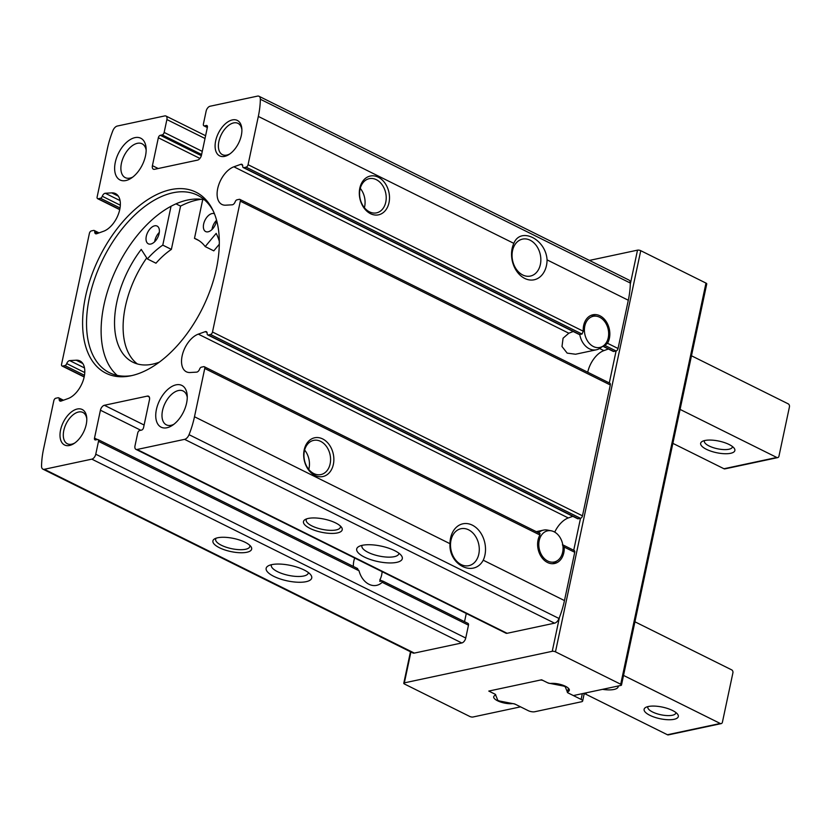 <?xml version="1.0" encoding="UTF-8"?>
<svg xmlns="http://www.w3.org/2000/svg" width="831" height="831" viewBox="0 0 831 831"><rect width="100%" height="100%" fill="white"/><g stroke="black" fill="none" stroke-linecap="round" stroke-linejoin="round"><path stroke-width="1.25" d="M620.923 685.419L573.38 695.568L568.082 692.94A2.327 0.789 12 0 1 567.313 692.14A2.327 0.789 12 0 1 567.646 691.828A11.655 3.947 12 0 0 569.328 690.322A11.655 3.947 12 0 0 563.21 685.315A11.655 3.947 12 0 0 550.724 683.425A2.327 0.789 12 0 1 547.774 682.853L541.615 679.789L488.794 691.07L494.944 694.124A2.327 0.789 12 0 1 495.712 694.934A2.327 0.789 12 0 1 495.38 695.235A11.655 3.947 12 0 0 493.707 696.752A11.655 3.947 12 0 0 499.826 701.748A11.655 3.947 12 0 0 512.312 703.649A2.327 0.789 12 0 1 515.262 704.221L520.559 706.849L473.016 716.997A2.327 0.789 12 0 1 469.785 716.467L404.541 684.048A2.327 0.789 12 0 1 403.773 683.248A2.327 0.789 12 0 1 404.344 682.874L552.241 651.307A2.327 0.789 12 0 1 555.472 651.836L620.715 684.245A2.327 0.789 12 0 1 621.484 685.056A2.327 0.789 12 0 1 620.923 685.419M563.065 544.98L574.263 550.538A2.327 1.33 116.4 0 1 574.73 552.303L564.207 547.078L562.4 544.876M564.207 547.078A17.482 13.099 -102 0 1 554.578 563.501A17.482 13.099 -102 0 1 540.119 554.796A17.482 13.099 -102 0 1 539.932 535.008L204.748 368.486L194.485 416.757A69.929 39.784 116.4 0 1 189.042 434.675A5.827 3.314 116.4 0 1 184.586 439.35L137.105 449.478A4.664 2.649 116.4 0 1 135.941 449.363A4.664 2.649 116.4 0 1 134.996 445.832L137.738 432.961A2.327 1.33 116.4 0 1 139.701 430.5L141.592 430.094A2.327 1.33 116.4 0 0 143.555 427.633L149.476 399.742A4.664 2.649 116.4 0 0 148.541 396.21A4.664 2.649 116.4 0 0 147.378 396.096L104.363 405.279A4.664 2.649 116.4 0 0 100.426 410.213L94.505 438.103A2.327 1.33 116.4 0 0 94.973 439.859A2.327 1.33 116.4 0 0 95.555 439.921L97.445 439.516A2.327 1.33 116.4 0 1 98.027 439.578A2.327 1.33 116.4 0 1 98.494 441.344L95.762 454.214A4.664 2.649 116.4 0 1 91.826 459.148L44.355 469.286A5.827 3.314 116.4 0 1 42.9 469.141A5.827 3.314 116.4 0 1 41.55 466.16A69.929 39.784 116.4 0 1 43.565 448.969L53.828 400.708A2.327 1.33 116.4 0 1 55.791 398.236L58.056 397.758A2.327 1.33 116.4 0 1 58.637 397.81A2.327 1.33 116.4 0 1 59.167 399.109A3.501 1.984 116.4 0 0 59.977 401.051A3.501 1.984 116.4 0 0 61.099 401.061L68.007 398.589A20.983 11.935 116.4 0 0 83.38 379.881A20.983 11.935 116.4 0 0 79.942 360.924A20.983 11.935 116.4 0 0 76.172 360.207L69.7 360.592A3.501 1.984 116.4 0 0 66.719 363.594A2.327 1.33 116.4 0 1 64.891 365.578L62.626 366.055A2.327 1.33 116.4 0 1 62.045 366.004A2.327 1.33 116.4 0 1 61.577 364.238L89.395 233.376A2.327 1.33 116.4 0 1 91.358 230.914L93.623 230.426A2.327 1.33 116.4 0 1 94.204 230.488A2.327 1.33 116.4 0 1 94.734 231.776A3.501 1.984 116.4 0 0 95.544 233.719A3.501 1.984 116.4 0 0 96.666 233.74L103.574 231.257A20.983 11.935 116.4 0 0 118.947 212.549A20.983 11.935 116.4 0 0 115.509 193.602A20.983 11.935 116.4 0 0 111.738 192.875L105.267 193.259A3.501 1.984 116.4 0 0 102.286 196.272A2.327 1.33 116.4 0 1 100.458 198.245L98.193 198.734A2.327 1.33 116.4 0 1 97.611 198.671A2.327 1.33 116.4 0 1 97.144 196.905L107.407 148.645A69.929 39.784 116.4 0 1 112.85 130.727A5.827 3.314 116.4 0 1 117.306 126.042L164.787 115.914A4.664 2.649 116.4 0 1 165.951 116.028A4.664 2.649 116.4 0 1 166.896 119.56L164.154 132.43A2.327 1.33 116.4 0 1 162.19 134.892L160.3 135.297A2.327 1.33 116.4 0 0 158.337 137.769L152.416 165.66A4.664 2.649 116.4 0 0 153.351 169.181A4.664 2.649 116.4 0 0 154.514 169.306L197.529 160.123A4.664 2.649 116.4 0 0 201.466 155.189L207.386 127.299A2.327 1.33 116.4 0 0 206.919 125.533A2.327 1.33 116.4 0 0 206.337 125.471L204.447 125.876A2.327 1.33 116.4 0 1 203.865 125.813A2.327 1.33 116.4 0 1 203.398 124.058L206.13 111.177A4.664 2.649 116.4 0 1 210.066 106.243L257.537 96.116A5.827 3.314 116.4 0 1 258.992 96.261A5.827 3.314 116.4 0 1 260.342 99.242A69.929 39.784 116.4 0 1 258.327 116.423L248.064 164.694A2.327 1.33 116.4 0 1 246.101 167.156L243.836 167.644A2.327 1.33 116.4 0 1 243.254 167.582A2.327 1.33 116.4 0 1 242.725 166.283A3.501 1.984 116.4 0 0 241.914 164.341A3.501 1.984 116.4 0 0 240.793 164.33L233.885 166.802A20.983 11.935 116.4 0 0 218.511 185.521A20.983 11.935 116.4 0 0 221.95 204.468A20.983 11.935 116.4 0 0 225.72 205.184L232.192 204.81A3.501 1.984 116.4 0 0 235.173 201.798A2.327 1.33 116.4 0 1 237.001 199.824L239.266 199.336A2.327 1.33 116.4 0 1 239.847 199.398A2.327 1.33 116.4 0 1 240.315 201.164L212.497 332.016A2.327 1.33 116.4 0 1 210.534 334.488L208.269 334.966A2.327 1.33 116.4 0 1 207.688 334.914A2.327 1.33 116.4 0 1 207.158 333.615A3.501 1.984 116.4 0 0 206.348 331.673A3.501 1.984 116.4 0 0 205.226 331.662L198.318 334.135A20.983 11.935 116.4 0 0 182.945 352.843A20.983 11.935 116.4 0 0 186.383 371.8A20.983 11.935 116.4 0 0 190.154 372.517L196.625 372.132A3.501 1.984 116.4 0 0 199.606 369.13A2.327 1.33 116.4 0 1 201.434 367.146L203.699 366.668A2.327 1.33 116.4 0 1 204.281 366.72A2.327 1.33 116.4 0 1 204.748 368.486M539.631 533.564L539.932 535.008M557.632 560.489A15.924 11.935 -102 0 1 539.257 548.896A15.924 11.935 -102 0 1 551.296 530.812A15.924 11.935 -102 0 1 554.038 531.757A15.924 11.935 -102 0 1 562.899 545.707A15.924 11.935 -102 0 1 557.632 560.489L554.516 562.67A17.482 13.099 -102 0 1 552.646 563.719M258.992 96.261L628.974 280.068A5.827 3.314 116.4 0 1 630.324 283.049A69.929 39.784 116.4 0 1 630.303 284.088A69.929 39.784 116.4 0 1 628.309 300.24L618.046 348.511A2.327 1.33 116.4 0 1 616.083 350.973L604.812 345.374L607.523 343.276A17.482 13.099 -102 0 0 607.336 323.498A17.482 13.099 -102 0 0 592.877 314.783A17.482 13.099 -102 0 0 583.248 331.216L582.032 334.052L579.114 334.436L243.254 167.582M604.812 345.374L603.711 345.603M591.028 315.375A17.482 13.099 -102 0 1 593.157 315.572L596.897 316.289A15.924 11.935 -102 0 1 599.639 317.234A15.924 11.935 -102 0 1 608.5 331.185A15.924 11.935 -102 0 1 603.233 345.966A15.924 11.935 -102 0 1 584.858 334.374A15.924 11.935 -102 0 1 596.897 316.289M554.724 532.12A20.983 11.935 116.4 0 1 568.3 517.952L572.839 516.321M602.849 346.236L613.236 351.399A2.327 1.33 116.4 0 0 613.818 351.461L616.083 350.973L609.289 382.946M573.213 331.517L568.82 333.21L233.885 166.802M587.725 372.226A20.983 11.935 116.4 0 1 603.867 350.62L608.406 348.999M603.233 345.966L600.117 348.147A17.482 13.099 -102 0 1 596.398 349.789L575.561 354.235L567.168 353.123L561.995 346.527L563.075 338.196L568.82 333.21M216.392 268.725A101.081 57.505 -63.6 0 0 212.746 209.921A101.081 57.505 -63.6 0 0 99.45 257.111A101.081 57.505 -63.6 0 0 130.28 375.913A101.081 57.505 -63.6 0 0 216.392 268.725M241.322 135.411A19.809 11.27 -63.6 0 0 241.842 128.805A19.809 11.27 -63.6 0 0 227.497 122.126A19.809 11.27 -63.6 0 0 215.115 147.035A19.809 11.27 -63.6 0 0 229.107 154.431A19.809 11.27 -63.6 0 0 241.322 135.411M86.227 424.506A19.809 11.27 -63.6 0 0 86.746 417.9A19.809 11.27 -63.6 0 0 72.401 411.22A19.809 11.27 -63.6 0 0 60.019 436.13A19.809 11.27 -63.6 0 0 74.011 443.525A19.809 11.27 -63.6 0 0 86.227 424.506M186.591 403.077A23.31 13.265 -63.6 0 0 187.204 395.307A23.31 13.265 -63.6 0 0 170.324 387.443A23.31 13.265 -63.6 0 0 155.761 416.757A23.31 13.265 -63.6 0 0 172.225 425.462A23.31 13.265 -63.6 0 0 186.591 403.077M145.487 155.875A23.31 13.265 -63.6 0 0 146.1 148.095A23.31 13.265 -63.6 0 0 129.221 140.231A23.31 13.265 -63.6 0 0 114.657 169.545A23.31 13.265 -63.6 0 0 131.121 178.25A23.31 13.265 -63.6 0 0 145.487 155.875M574.73 552.303L564.467 600.574A69.929 39.784 116.4 0 1 559.46 617.371A69.929 39.784 116.4 0 1 559.024 618.493A5.827 3.314 116.4 0 1 554.568 623.167L507.087 633.295A4.664 2.649 116.4 0 1 505.923 633.18L135.941 449.363M239.847 199.398L609.829 383.205A2.327 1.33 116.4 0 1 610.297 384.971L582.479 515.833A2.327 1.33 116.4 0 1 580.516 518.305L573.722 550.267M449.987 543.692A23.31 17.472 -102 0 1 472.309 525.14A23.31 17.472 -102 0 1 483.237 560.208C473.899 577.618 448.615 565.018 449.987 543.692L194.485 416.757M322.646 438.924A19.809 14.844 -102 0 1 329.471 472.548A19.809 14.844 -102 0 1 304.198 459.99A19.809 14.844 -102 0 1 322.646 438.924M201.32 199.295A103.73 59.001 -63.6 0 0 180.566 206.109L176.006 203.844M204.436 199.814A99.066 56.352 -63.6 0 0 202.743 199.502A99.066 56.352 -63.6 0 0 171.041 206.265A99.066 56.352 -63.6 0 0 107.874 290.227A99.066 56.352 -63.6 0 0 117.202 375.394M304.042 569.941A23.31 7.894 12 0 1 310.804 574.907A23.31 7.894 12 0 1 287.308 580.879A23.31 7.894 12 0 1 268.268 565.859A23.31 7.894 12 0 1 304.042 569.941M245.114 542.279A19.809 6.71 12 0 1 250.869 546.497A19.809 6.71 12 0 1 230.893 551.576A19.809 6.71 12 0 1 214.71 538.81A19.809 6.71 12 0 1 245.114 542.279M379.725 581.326L382.603 580.983L467.998 623.395A2.327 1.33 116.4 0 1 468.476 625.161L465.744 638.031A4.664 2.649 116.4 0 1 461.807 642.965L414.337 653.093A5.827 3.314 116.4 0 1 412.882 652.958L42.9 469.141M380.224 581.357L379.86 579.872A18.895 14.158 78 0 0 382.115 571.666M382.115 580.952L382.187 582.292A18.895 14.158 -102 0 1 376.609 585.356A18.895 14.158 -102 0 1 359.044 570.793L357.008 568.477M354.712 558.058A18.895 14.158 78 0 0 353.372 566.441M628.309 300.24L547.068 259.874C545.842 239.099 520.559 226.51 513.828 243.358L258.327 116.423M335.672 522.948A19.809 6.71 12 0 1 341.427 527.166A19.809 6.71 12 0 1 321.452 532.245A19.809 6.71 12 0 1 305.268 519.479A19.809 6.71 12 0 1 335.672 522.948M394.59 550.61A23.31 7.894 12 0 1 401.363 555.575A23.31 7.894 12 0 1 377.856 561.559A23.31 7.894 12 0 1 358.826 546.528A23.31 7.894 12 0 1 394.59 550.61M547.068 259.874A23.31 17.472 -102 0 1 524.745 278.437A23.31 17.472 -102 0 1 513.828 243.358M378.282 177.2A19.809 14.844 -102 0 1 385.106 210.835A19.809 14.844 -102 0 1 359.823 198.277A19.809 14.844 -102 0 1 378.282 177.2M513.901 246.547A18.895 14.158 -102 0 1 522.502 239.12A18.895 14.158 -102 0 1 530.147 240.211A18.895 14.158 -102 0 1 540.846 259.646A18.895 14.158 -102 0 1 530.396 276.069A18.895 14.158 -102 0 1 515.147 267.364A18.895 14.158 -102 0 1 513.901 246.547M477.441 558.235A18.895 14.158 -102 0 1 468.829 565.672A18.895 14.158 -102 0 1 451.046 550.153A18.895 14.158 -102 0 1 460.945 528.724A18.895 14.158 -102 0 1 468.591 529.814A18.895 14.158 -102 0 1 477.441 558.235M398.89 553.197A18.895 6.399 12 0 1 398.849 553.695A18.895 6.399 12 0 1 379.04 556.022A18.895 6.399 12 0 1 361.89 545.842A18.895 6.399 12 0 1 362.046 545.365M308.332 572.528A18.895 6.399 12 0 1 308.291 573.026A18.895 6.399 12 0 1 288.482 575.353A18.895 6.399 12 0 1 271.332 565.163A18.895 6.399 12 0 1 271.488 564.696M340.305 525.95A17.482 5.921 12 0 1 340.398 527.176A17.482 5.921 12 0 1 322.075 529.326A17.482 5.921 12 0 1 306.203 519.905A17.482 5.921 12 0 1 306.784 518.824M249.747 545.281A17.482 5.921 12 0 1 249.851 546.507A17.482 5.921 12 0 1 231.517 548.657A17.482 5.921 12 0 1 215.644 539.236A17.482 5.921 12 0 1 216.237 538.156M464.539 621.671L466.274 613.486M589.408 260.415L637.512 250.152A2.327 0.789 12 0 1 640.743 250.682L705.976 283.091A2.327 0.789 12 0 1 706.755 283.901L621.484 685.056M146.163 150.099A18.895 10.751 -63.6 0 0 142.049 143.784A18.895 10.751 -63.6 0 0 124.027 155.927A18.895 10.751 -63.6 0 0 125.242 177.626A18.895 10.751 -63.6 0 0 132.752 177.086M187.266 397.311A18.895 10.751 -63.6 0 0 183.152 390.996A18.895 10.751 -63.6 0 0 165.13 403.139A18.895 10.751 -63.6 0 0 166.345 424.838A18.895 10.751 -63.6 0 0 173.856 424.298M86.798 418.928A17.482 9.941 -63.6 0 0 82.892 412.446A17.482 9.941 -63.6 0 0 66.21 423.675A17.482 9.941 -63.6 0 0 67.332 443.754A17.482 9.941 -63.6 0 0 74.863 442.944M241.894 129.833A17.482 9.941 -63.6 0 0 237.988 123.352A17.482 9.941 -63.6 0 0 221.306 134.58A17.482 9.941 -63.6 0 0 222.438 154.659A17.482 9.941 -63.6 0 0 229.958 153.849M180.566 206.109L171.373 249.393L162.783 245.124A68.765 39.119 116.4 0 0 147.367 258.94L141.239 249.393A79.257 45.082 116.4 0 0 132.856 362.202A79.257 45.082 116.4 0 0 159.261 362.181M147.367 258.94L155.958 263.209A68.765 39.119 116.4 0 1 171.373 249.393M137.344 363.936A79.257 45.082 116.4 0 1 146.713 257.911M219.301 244.231L213.796 250.858L205.205 246.589A68.765 39.119 116.4 0 0 196.656 239.297A68.765 39.119 116.4 0 0 194.485 238.362L202.743 199.502M213.401 211.313A99.066 56.352 -63.6 0 0 197.601 195.254A99.066 56.352 -63.6 0 0 103.054 258.898A99.066 56.352 -63.6 0 0 109.443 372.693A99.066 56.352 -63.6 0 0 131.786 375.591M216.631 220.412A9.91 5.64 116.4 0 1 216.476 221.316A9.91 5.64 116.4 0 1 205.652 231.558A9.91 5.64 116.4 0 1 204.197 222.106A9.91 5.64 116.4 0 1 211.998 213.567A9.91 5.64 116.4 0 1 214.46 213.816M154.639 225.814A9.91 5.64 116.4 0 1 157.111 226.063A9.91 5.64 116.4 0 1 159.116 233.563A9.91 5.64 116.4 0 1 148.302 243.805A9.91 5.64 116.4 0 1 146.848 234.352A9.91 5.64 116.4 0 1 154.639 225.814M219.311 241.312A79.257 45.082 116.4 0 0 216.174 233.397L205.205 246.589M171.041 206.265L162.783 245.124M198.723 240.471L194.485 238.362M216.59 220.236A9.91 5.64 -63.6 0 0 212.03 229.491M159.313 232.4A9.91 5.64 -63.6 0 0 154.68 241.728M376.318 179.673A17.482 13.099 -102 0 1 386.218 197.664A17.482 13.099 -102 0 1 376.547 212.861A17.482 13.099 -102 0 1 360.083 198.495A17.482 13.099 -102 0 1 369.244 178.665A17.482 13.099 -102 0 1 376.318 179.673M360.259 188.346A17.482 13.099 -102 0 1 364.394 207.688M320.683 441.386A17.482 13.099 -102 0 1 330.582 459.377A17.482 13.099 -102 0 1 320.911 474.574A17.482 13.099 -102 0 1 304.447 460.208A17.482 13.099 -102 0 1 313.619 440.378A17.482 13.099 -102 0 1 320.683 441.386M304.634 450.059A17.482 13.099 -102 0 1 308.768 469.411M207.688 334.914L577.67 518.731A2.327 1.33 116.4 0 0 578.251 518.783L580.516 518.305L210.534 334.488M596.398 349.789A17.482 13.099 -102 0 1 579.768 334.54L243.836 167.644M538.53 532.785A17.482 13.099 -102 0 1 543.505 530.116A17.482 13.099 -102 0 1 547.567 530.095L551.296 530.812M680.07 409.413L776.788 457.466A2.327 1.745 78 0 0 777.733 457.601A2.327 1.745 78 0 0 778.959 456.177L789.45 406.837A2.327 1.745 78 0 0 788.193 403.835L691.475 355.782M672.861 443.359L723.967 468.746A2.327 1.745 78 0 0 724.912 468.881L777.733 457.601M706.433 449.322A17.482 5.921 -168 0 0 727.052 453.716A17.482 5.921 -168 0 0 734.157 448.21A17.482 5.921 -168 0 0 718.992 441.105A17.482 5.921 -168 0 0 702.247 441.427A17.482 5.921 -168 0 0 706.433 449.322M704.511 440.586A14.324 4.851 -168 0 0 704.356 441.022A14.324 4.851 -168 0 0 709.092 445.977A14.324 4.851 -168 0 0 723.708 449.581A14.324 4.851 -168 0 0 732.391 446.974A14.324 4.851 -168 0 0 732.423 446.517M582.645 701.021A4.664 1.579 -168 0 0 581.108 699.411L568.892 693.345A4.664 1.579 -168 0 1 567.396 692.098L565.381 687.092A2.327 0.789 -168 0 0 563.179 685.99L549.873 683.394A4.664 1.579 -168 0 1 546.954 682.448L543.329 680.641A2.327 0.789 -168 0 0 540.108 680.111L490.3 690.748A2.327 0.789 -168 0 0 489.739 691.112A2.327 0.789 -168 0 0 490.508 691.922L494.133 693.719A4.664 1.579 -168 0 1 495.64 694.965L497.644 699.982A2.327 0.789 -168 0 0 499.846 701.073L513.153 703.67A4.664 1.579 -168 0 1 516.072 704.626L528.277 710.682A4.664 1.579 -168 0 0 534.728 711.752L581.523 701.759A4.664 1.579 -168 0 0 582.645 701.021L584.245 693.511A4.664 1.579 -168 0 0 584.235 693.251M584.131 694.041L586.135 693.605L585.066 693.075M634.926 621.796L731.644 669.848A2.327 1.745 -102 0 1 732.911 672.84L722.419 722.181A2.327 1.745 -102 0 1 721.194 723.614L668.363 734.884A2.327 1.745 -102 0 1 667.428 734.749L585.066 693.833M586.302 692.815L586.135 693.605M721.194 723.614A2.327 1.745 -102 0 1 720.248 723.479L623.53 675.426M618.254 685.99A17.482 5.921 12 0 1 602.568 689.346M672.539 710.495A17.482 5.921 12 0 1 677.608 714.213A17.482 5.921 12 0 1 659.98 718.701A17.482 5.921 12 0 1 645.708 707.43A17.482 5.921 12 0 1 672.539 710.495M675.883 712.531A14.324 4.851 12 0 1 675.852 712.988A14.324 4.851 12 0 1 660.822 714.753A14.324 4.851 12 0 1 647.816 707.025A14.324 4.851 12 0 1 647.972 706.599M149.331 397.062L147.378 396.096M144.106 425.025L104.363 405.279M140.792 430.261L100.426 410.213M568.3 517.952L198.318 334.135M62.263 400.646L59.167 399.109M82.788 363.5L76.172 360.207M158.181 168.516L152.416 165.66M583.248 331.216L248.064 164.694M582.032 334.052L246.101 167.156M618.046 348.511L607.523 343.276M613.818 351.461L603.036 346.101M242.61 165.234L240.793 164.33M603.867 350.62L599.587 348.501M119.757 209.443L98.193 198.734M120.038 207.979L100.458 198.245M120.329 205.226L102.286 196.272M120.059 200.614L105.267 193.259M118.355 196.168L111.738 192.875M564.467 600.574L483.237 560.208M582.479 515.833L212.497 332.016M610.297 384.971L240.315 201.164M461.807 642.965L91.826 459.148M414.337 653.093L44.355 469.286M559.024 618.493L189.042 434.675M630.324 283.049L260.342 99.242M507.087 633.295L137.105 449.478M554.568 623.167L184.586 439.35M382.052 580.962L379.86 579.872M468.476 625.161L382.187 582.292M97.383 439.526L94.505 438.103M359.044 570.793L98.494 441.344M465.744 638.031L95.762 454.214M201.611 154.483L162.19 134.892M201.341 155.688L160.3 135.297M207.314 125.959L206.337 125.471M207.386 127.33L204.447 125.876M199.918 158.43L158.337 137.769M202.276 151.367L164.154 132.43M205.008 138.497L166.896 119.56M559.46 617.371L552.241 651.307M410.909 651.971L404.344 682.874M637.512 250.152L630.303 284.088M640.743 250.682L555.472 651.836M705.976 283.091L620.715 684.245M568.404 688.255L567.646 691.828M578.251 518.783L208.269 334.966M207.044 332.556L205.226 331.662M97.829 233.314L94.734 231.776M84.201 376.775L62.626 366.055M84.471 375.3L64.891 365.578M84.762 372.558L66.719 363.594M84.492 367.936L69.7 360.592M776.788 457.466L723.967 468.746M581.108 699.411L582.323 693.667M667.428 734.749L720.248 723.479M565.381 687.092L565.547 686.323M563.179 685.99L563.314 685.357M540.129 533.575L204.281 366.72M63.468 400.21L58.637 397.81M119.716 209.651L97.611 198.671M357.673 568.581L98.027 439.578M205.6 135.723L165.951 116.028M207.335 127.538L203.865 125.813M410.472 651.753L403.773 683.248M99.034 232.888L94.204 230.488M84.149 376.983L62.045 366.004M543.505 530.116L536.265 531.663"/></g></svg>
